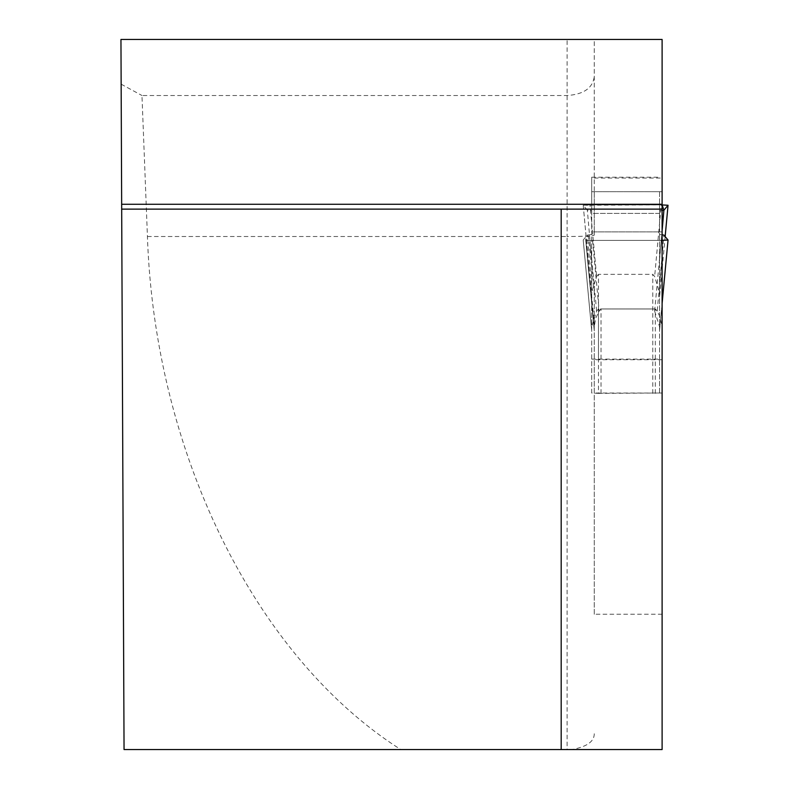<?xml version="1.0" encoding="UTF-8"?>
<svg xmlns="http://www.w3.org/2000/svg" width="789" height="789" viewBox="0 0 789 789"><rect width="100%" height="100%" fill="white"/><g stroke="black" fill="none" stroke-linecap="round" stroke-linejoin="round"><path stroke-width="0.59" stroke-dasharray="3.94 2.96" d="M594.245 614.246L594.245 359.725L594.245 614.246L662.109 614.246L662.109 39.45L594.245 39.45L594.245 235.083L594.245 231.877L662.109 231.877M662.109 614.246L662.109 749.55L400.782 749.55C255.518 657.138 154.752 453.083 147.435 236.503L141.971 95.518L567.094 95.518C583.554 94.394 592.598 88.161 594.245 76.829M598.486 393.376L659.565 393.021L659.565 359.103L591.701 359.103L591.701 393.021L598.486 393.376L598.486 308.963L652.779 308.963L654.643 311.073L661.261 240.408L662.109 240.408L592.549 240.408L585.763 240.034L586.365 239.314L585.763 239.146L594.245 329.654L594.245 291.506L588.426 235.96L585.763 239.146M662.109 191.688L594.245 191.688L594.245 39.45L567.094 39.45L567.094 236.503A27.151 1.42 0 0 0 588.426 235.96A27.151 1.42 0 0 0 594.245 235.083M594.186 330.058L585.754 240.053L594.245 330.542L594.245 323.362L594.245 329.684M594.245 191.688L594.245 231.877M594.245 178.058L662.109 178.058M567.094 39.45L120.954 39.45L124.051 749.55L400.782 749.55M121.141 84.167L141.971 95.518M662.109 359.725L594.245 359.725M594.245 733.75C594.275 741.512 586.819 746.779 571.877 749.55M121.693 209.124L662.109 209.124M662.109 393.021L594.245 393.021L594.245 291.506M594.245 393.021L594.245 330.571M586.365 239.314L594.245 323.362M655.324 393.376L655.324 308.963L601.031 308.963L599.167 311.073L595.774 318.145L594.245 326.735M592.549 240.408L599.167 311.073M662.109 258.526L657.188 311.073L660.068 316.971L662.109 326.735M655.324 308.963L657.188 311.073M598.486 358.748L598.486 274.335L652.779 274.335L654.643 276.466L659.565 292.808L659.565 296.94L659.565 210.841L662.109 210.476L659.565 210.841L659.565 213.415L591.701 213.415L591.701 210.841L587.351 210.209L583.219 205.258L662.109 204.884L661.261 204.884L654.643 276.466M591.701 359.103L591.701 210.841L587.351 210.209L583.219 205.258L591.701 296.94M598.486 274.335L596.612 276.466L591.701 292.808M591.701 393.021L591.701 330.571M591.701 330.542L591.701 234.451L587.351 235.083L583.219 240.034L591.701 330.542M591.701 191.688L659.565 191.688L659.565 213.415L591.701 213.415L591.701 177.219L591.701 234.451M591.701 213.415L591.701 210.841M659.565 359.103L659.565 292.808M659.565 393.021L659.565 330.571M659.565 213.415L659.565 210.841M659.565 191.688L659.565 234.451L662.109 234.816M662.109 303.37L659.565 330.542L659.565 234.451M598.486 308.963L596.612 311.073L591.701 326.735M654.643 311.073L659.565 326.735M661.261 204.884L589.994 204.884L596.622 276.466M589.994 204.884L583.219 205.258L591.651 296.516M591.701 260.114L587.351 210.209M591.701 177.219L659.565 177.219M665.147 236.562L659.565 296.94M659.565 260.114L662.109 230.861M661.261 240.408L589.994 240.408L596.622 311.073M589.994 240.408L583.219 240.034L591.642 330.058M591.701 285.066L587.351 235.083M659.565 231.877L591.701 231.877M659.565 285.066L663.904 235.083M147.435 236.503L567.094 236.503L567.094 749.55M601.031 393.376L601.031 308.963M652.779 358.748L652.779 274.335M652.779 393.376L652.779 308.963M585.754 239.166L594.186 329.171M665.157 236.572L659.614 296.516M659.624 330.058L662.109 303.459"/><path stroke-width="1.18" d="M121.664 204.272L120.954 39.45L662.109 39.45L662.109 204.272L121.664 204.272L124.051 749.55L662.109 749.55L662.109 204.272M662.109 209.124L121.693 209.124M561.186 209.124L561.186 749.55M662.109 230.861L663.904 210.209L662.109 210.476L663.904 210.209L668.046 205.258L665.147 236.562M661.261 204.884L668.046 205.258L665.157 236.572M661.261 240.408L668.046 240.034L662.109 303.37M662.109 234.816L663.904 235.083L668.046 240.034L662.109 303.459M663.904 210.209L662.109 204.884"/></g></svg>
